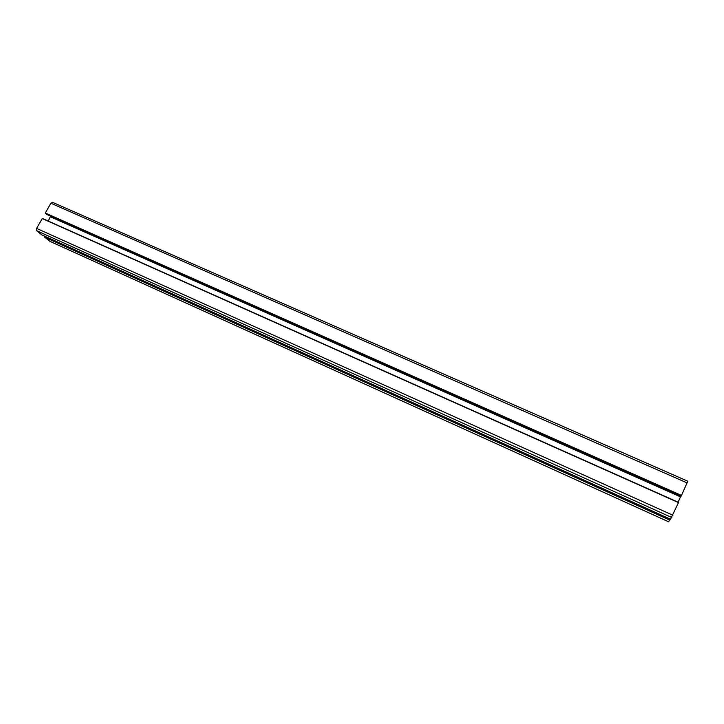 <?xml version="1.0" encoding="UTF-8"?>
<svg xmlns="http://www.w3.org/2000/svg" width="724" height="724" viewBox="0 0 724 724"><rect width="100%" height="100%" fill="white"/><g stroke="black" fill="none" stroke-linecap="round" stroke-linejoin="round"><path stroke-width="1.09" d="M42.354 218.422L678.569 502.393L42.354 218.422L36.589 228.386L36.535 230.648L41.82 234.875M678.569 502.393L670.542 519.235L41.784 234.857M50.626 216.15L48.246 221.055M50.608 216.883L680.47 496.845L678.126 502.194M680.822 496.094L680.47 496.845M52.581 202.376L50.87 203.218L45.313 213.01L46.598 214.358M46.535 214.322L681.13 496.23L687.773 481.252M45.042 236.332L44.698 237.201L50.056 241.4M670.297 519.117L668.578 521.778L49.929 241.363M36.589 228.386L672.931 515.253M42.173 218.539L678.479 502.601M45.304 213.281L681.474 495.768M45.313 213.01L681.61 495.488M50.87 203.218L687.121 482.917M49.784 241.282L668.596 521.769M44.698 237.201L669.836 520.158M44.707 236.929L669.962 519.886M36.535 230.648L671.827 517.551M46.571 214.349L681.13 496.23M52.39 202.258L687.8 481.225M41.802 234.866L670.542 519.235"/></g></svg>
